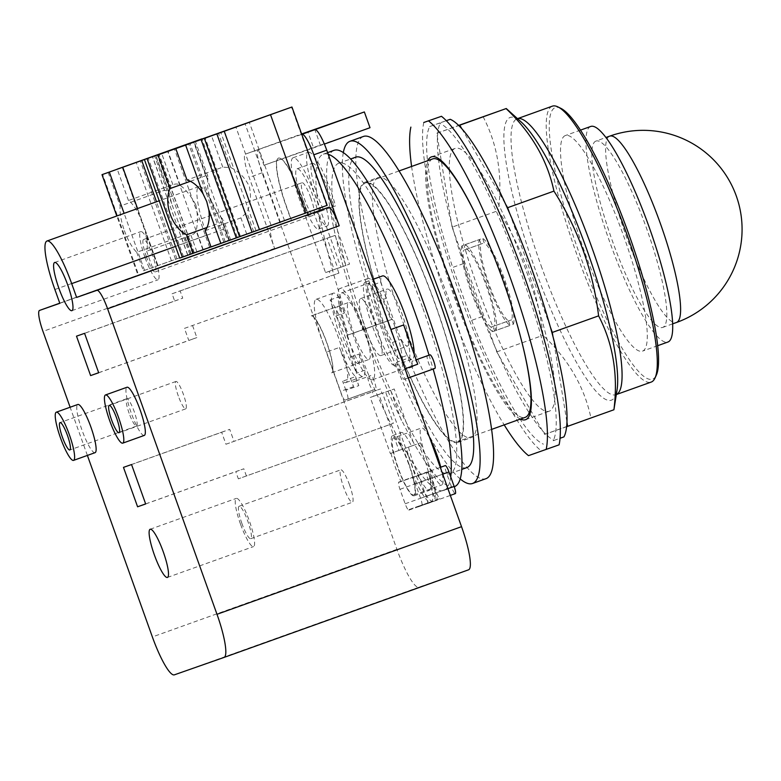 <?xml version="1.0" encoding="UTF-8"?>
<svg xmlns="http://www.w3.org/2000/svg" width="781" height="781" viewBox="0 0 781 781"><rect width="100%" height="100%" fill="white"/><g stroke="black" fill="none" stroke-linecap="round" stroke-linejoin="round"><path stroke-width="0.59" stroke-dasharray="3.9 2.93" d="M595.962 141.068A98.972 18.207 -109.7 0 0 595.942 141.068A98.972 18.207 -109.7 0 0 612.167 240.323A98.972 18.207 -109.7 0 0 662.688 327.424A98.972 18.207 -109.7 0 0 662.718 327.415A98.972 18.207 -109.7 0 0 646.492 228.169A98.972 18.207 -109.7 0 0 595.962 141.068L605.91 137.505M590.68 126.473A114.485 21.058 -109.7 0 0 609.502 241.349A114.485 21.058 -109.7 0 0 667.921 342.029M565.307 135.572A114.485 21.058 -109.7 0 0 565.288 135.582A114.485 21.058 -109.7 0 0 584.051 250.389A114.485 21.058 -109.7 0 0 642.499 351.138A114.485 21.058 -109.7 0 0 642.519 351.128A114.485 21.058 -109.7 0 0 623.755 236.321A114.485 21.058 -109.7 0 0 565.307 135.572M560.787 108.315A144.221 26.525 -109.7 0 0 555.291 107.583A144.221 26.525 -109.7 0 0 578.867 252.126A144.221 26.525 -109.7 0 0 652.516 379.136A144.221 26.525 -109.7 0 0 656.362 375.046M552.284 106.187A146.545 26.954 -109.7 0 0 576.378 253.22A146.545 26.954 -109.7 0 0 651.149 382.094M483.078 116.662C497.624 144.583 502.73 175.881 498.395 210.567C522.723 248.758 537.611 290.347 543.059 335.303C568.451 359.426 584.403 386.927 590.905 417.815L613.915 409.761M566.615 426.699L544.611 434.402L496.765 351.899L452.101 227.154L498.395 210.567M452.101 227.154L436.784 133.248L458.652 125.409M436.784 133.248L458.789 125.546M461.874 128.787L505.551 204.105M509.583 213.135L550.351 327.005M552.968 336.533L566.947 422.248M544.611 434.402L590.905 417.815M496.765 351.899L543.059 335.303M463.445 263.587L452.677 267.444L471.636 320.376L482.394 316.52L463.445 263.587A170.99 31.455 -109.7 0 1 454.054 232.592A170.99 31.455 70.3 0 1 451.438 223.063A170.99 31.455 -109.7 0 1 437.458 137.339A170.99 31.455 70.3 0 1 437.79 132.897A170.99 31.455 -109.7 0 1 440.464 122.715L446.273 120.684M563.941 436.882L553.173 440.738A170.99 31.455 -109.7 0 0 521.122 273.252A170.99 31.455 -109.7 0 0 439.459 123.154L429.706 126.571A170.99 31.455 -109.7 0 0 452.677 267.444M482.394 316.52A170.99 31.455 -109.7 0 0 494.822 346.461A170.99 31.455 70.3 0 0 498.854 355.492A170.99 31.455 -109.7 0 0 542.531 430.809A170.99 31.455 70.3 0 0 545.616 434.051A170.99 31.455 -109.7 0 0 554.178 440.299M429.706 126.571L440.464 122.715M446.302 120.704L439.459 123.154M553.173 440.738L560.055 438.268M471.636 320.376A170.99 31.455 -109.7 0 0 543.41 444.155M559.089 444.828L528.503 455.645M423.79 122.48A181.748 33.437 -109.7 0 0 459.882 294.71A181.748 33.437 -109.7 0 0 541.418 451.018M411.597 166.46A181.748 33.437 -109.7 0 0 504.194 424.884M520.429 419.065A139.584 25.675 70.3 0 1 454.347 296.946A139.584 25.675 70.3 0 1 427.832 160.642M531.412 398.603A139.584 25.675 -109.7 0 0 549.258 411.206A139.584 25.675 -109.7 0 0 549.287 411.196A139.584 25.675 -109.7 0 0 526.404 271.222A139.584 25.675 -109.7 0 0 455.147 148.38A139.584 25.675 -109.7 0 0 455.118 148.4A139.584 25.675 -109.7 0 0 449.309 169.477M449.339 170.17A139.584 25.675 -109.7 0 0 478.031 288.462A139.584 25.675 -109.7 0 0 530.992 398.056M349.566 485.011A17.211 3.163 -109.7 0 0 340.77 469.85A17.211 3.163 -109.7 0 0 343.591 487.1A17.211 3.163 -109.7 0 0 352.387 502.261A17.211 3.163 -109.7 0 0 349.566 485.011M178.322 396.026A14.536 2.675 70.3 0 1 175.94 381.45A14.536 2.675 70.3 0 1 183.369 394.259A14.536 2.675 70.3 0 1 185.751 408.834A14.536 2.675 70.3 0 1 178.322 396.026M129.129 413.256A14.536 2.675 70.3 0 1 126.747 398.691A14.536 2.675 70.3 0 1 134.176 411.489A14.536 2.675 70.3 0 1 136.558 426.065A14.536 2.675 70.3 0 1 129.129 413.256M195.855 205.003C197.837 214.697 197.964 223.093 196.246 230.18C195.885 232.396 194.137 234.124 191.013 235.354L146.613 251.228A29.658 9.85 70.3 0 0 145.334 231.84L139.76 216.278A29.658 9.85 70.3 0 0 128.455 200.522L172.855 184.648C176.057 183.623 178.507 183.847 180.186 185.322C186.005 189.685 191.228 196.246 195.855 205.003M124.394 230.639A29.658 9.85 70.3 0 0 136.734 252.283L181.124 236.409L183.486 232.621L178.107 221.619L171.635 203.548L168.803 191.618L164.576 190.183L120.176 206.057A29.658 9.85 70.3 0 0 124.394 230.639M190.359 181.29L205.735 175.764L207.902 176.408L207.795 179.825C207.063 186.171 208.127 192.878 210.987 199.936C213.262 207.209 216.688 213.067 221.296 217.528L223.551 220.096L222.282 221.989L207.014 227.476M205.198 230.707L240.909 217.879L246.816 212.461C250.613 204.651 251.433 195.924 249.266 186.288C244.824 177.472 238.654 171.244 230.756 167.603L222.761 167.163L187.04 180.001M108.149 172.445L120.176 206.057M128.455 200.522L117.238 169.184M241.925 523.534A17.211 3.163 70.3 0 1 239.103 506.283A17.211 3.163 70.3 0 1 247.899 521.444A17.211 3.163 70.3 0 1 250.721 538.695A17.211 3.163 70.3 0 1 241.925 523.534M146.408 256.764A17.211 3.163 70.3 0 1 143.587 239.513A17.211 3.163 70.3 0 1 152.383 254.674A17.211 3.163 70.3 0 1 155.204 271.925A17.211 3.163 70.3 0 1 146.408 256.764M310.818 197.905A17.211 3.163 -109.7 0 0 302.022 182.744A17.211 3.163 -109.7 0 0 304.844 199.995A17.211 3.163 -109.7 0 0 313.64 215.156A17.211 3.163 -109.7 0 0 310.818 197.905M136.734 252.283L143.353 270.782L290.454 218.202L286.295 206.594A48.393 8.903 70.3 0 1 278.378 158.104A48.393 8.903 70.3 0 1 303.096 200.707L307.255 212.315L227.769 240.802L223.61 229.194A48.393 8.903 -109.7 0 0 198.891 186.581A48.393 8.903 -109.7 0 0 206.809 235.081L210.968 246.689L290.454 218.202M152.441 267.493L146.613 251.228M210.968 246.689L143.353 270.782M157.967 265.599L137.544 208.566L157.967 265.599M176.945 258.843L156.512 201.771M209.591 247.167L174.436 148.986M179.718 258.12L229.145 240.314L193.932 141.976M202.884 249.754L167.671 151.416M194.342 252.859L159.129 154.511M211.016 246.972L284.509 220.593L211.007 246.923M307.255 212.315L327.171 205.344M508.519 320.893L510.12 325.374L492.704 331.613L491.103 327.132L508.519 320.893A41.871 7.703 -109.7 0 1 489.101 284.43A41.871 7.703 -109.7 0 1 480.989 244.014L463.572 250.252L461.971 245.771L479.388 239.533A46.528 8.562 -109.7 0 0 488.291 284.714A46.528 8.562 -109.7 0 0 510.12 325.374M479.388 239.533L480.989 244.014M511.75 319.761L494.334 325.999L495.935 330.48L513.351 324.242L511.75 319.761A41.871 7.703 -109.7 0 0 503.638 279.344A41.871 7.703 -109.7 0 0 484.22 242.881L482.619 238.4L465.203 244.638L466.804 249.119L484.22 242.881M513.351 324.242A46.528 8.562 -109.7 0 0 504.448 279.061A46.528 8.562 -109.7 0 0 482.619 238.4M365.459 328.947A30.244 5.565 -109.7 0 0 380.913 355.58A30.244 5.565 -109.7 0 0 375.964 325.267A30.244 5.565 -109.7 0 0 360.51 298.635A30.244 5.565 -109.7 0 0 365.459 328.947M302.276 200.893A31.992 5.887 -109.7 0 0 318.619 229.058A31.992 5.887 -109.7 0 0 313.386 197.007A31.992 5.887 -109.7 0 0 297.034 168.833A31.992 5.887 -109.7 0 0 302.276 200.893M240.47 524.041A25.588 4.706 70.3 0 1 236.282 498.395A25.588 4.706 70.3 0 1 249.354 520.927A25.588 4.706 70.3 0 1 253.542 546.583A25.588 4.706 70.3 0 1 240.47 524.041M144.954 257.271A25.588 4.706 70.3 0 1 140.756 231.625A25.588 4.706 70.3 0 1 153.837 254.167A25.588 4.706 70.3 0 1 158.026 279.813A25.588 4.706 70.3 0 1 144.954 257.271M229.145 240.314L227.769 240.802M491.103 327.132A41.871 7.703 70.3 0 1 471.685 290.678A41.871 7.703 70.3 0 1 463.572 250.252M461.971 245.771A46.528 8.562 -109.7 0 0 470.875 290.962A46.528 8.562 -109.7 0 0 492.704 331.613M466.804 249.119A41.871 7.703 70.3 0 1 486.221 285.582A41.871 7.703 70.3 0 1 494.334 325.999M495.935 330.48A46.528 8.562 -109.7 0 0 487.032 285.299A46.528 8.562 -109.7 0 0 465.203 244.638M401.122 339.364A30.244 5.565 -109.7 0 0 407.604 346.012A30.244 5.565 -109.7 0 0 402.654 315.709A30.244 5.565 -109.7 0 0 387.2 289.077A30.244 5.565 -109.7 0 0 386.41 298.274L380.65 282.166L372.039 285.25A44.205 8.132 -109.7 0 0 381.118 323.314A44.205 8.132 -109.7 0 0 398.281 358.557L406.891 355.472L401.122 339.364L392.511 342.449A30.244 5.565 70.3 0 1 383.539 322.465A30.244 5.565 70.3 0 1 377.799 301.359L386.41 298.274M321.362 210.841A43.736 8.044 70.3 0 1 315.524 196.129A43.736 8.044 70.3 0 1 308.358 152.295A43.736 8.044 70.3 0 1 330.705 190.808A43.736 8.044 70.3 0 1 335.527 205.881L333.272 206.672A31.992 5.887 -109.7 0 0 328.664 191.53A31.992 5.887 -109.7 0 0 312.322 163.356A31.992 5.887 -109.7 0 0 317.555 195.416A31.992 5.887 -109.7 0 0 323.617 210.06L314.694 213.233L323.617 210.06M333.272 206.672L326.595 209.064A31.992 5.887 70.3 0 1 327.229 225.973A31.992 5.887 70.3 0 1 316.949 212.452M144.27 435.427A25.588 4.706 70.3 0 1 131.198 412.895A25.588 4.706 70.3 0 1 127.01 387.249M95.077 452.668A25.588 4.706 70.3 0 1 82.005 430.126A25.588 4.706 70.3 0 1 77.817 404.48M59.825 303.311L291.45 220.32L286.51 206.516A48.393 8.903 70.3 0 1 278.592 158.026A48.393 8.903 70.3 0 1 303.311 200.629L307.529 212.412M291.45 220.32L271.183 227.417A20.941 3.856 -109.7 0 0 271.173 227.417A20.941 3.856 -109.7 0 0 274.6 248.407L249.188 177.443A23.264 4.276 70.3 0 1 245.38 154.13L301.759 134.381M517.637 326.136A137.261 25.246 -109.7 0 0 484.698 234.202M432.625 158.924A137.261 25.246 -109.7 0 0 455.186 296.643A137.261 25.246 -109.7 0 0 525.222 417.347M123.476 467.37L221.638 432.196L225.953 444.243L380.406 388.958L372.332 391.789L373.894 396.172L382.505 393.087L393.331 423.312L238.342 478.841L393.331 423.312M221.638 432.196L229.712 429.365L234.027 441.411M246.415 476.019L243.828 468.785L235.755 471.617L238.342 478.841M145.647 503.901L235.755 471.617M145.666 503.96L243.828 468.785M131.55 464.539L229.712 429.365M377.799 301.359L372.039 285.25M380.65 282.166A44.205 8.132 70.3 0 1 382.495 275.937M414.145 354.262A44.205 8.132 70.3 0 1 412.309 359.153A44.205 8.132 70.3 0 1 406.891 355.472M398.281 358.557L392.511 342.449M326.595 209.064L335.527 205.881M174.661 300.997L182.734 298.166L180.147 290.942L172.074 293.773L174.661 300.997L76.499 336.172M180.147 290.942L335.147 235.403L327.063 238.234L337.812 268.244L334.17 269.513L314.099 213.447L314.694 213.233L305.488 216.532L314.099 213.447M172.074 293.773L327.063 238.234M192.546 325.55L196.851 337.597L188.777 340.428L184.462 328.381L338.925 273.096L337.275 268.498L340.906 267.219L320.835 211.153L320.239 211.358L329.445 208.068L349.517 264.134L345.885 265.413L335.147 235.403M98.67 372.713L188.777 340.428M98.689 372.771L196.851 337.597M84.573 333.341L182.734 298.166M87.384 455.421L70.124 407.243M468.571 569.808L418.889 587.214A43.043 7.917 -109.7 0 1 396.914 549.316L262.104 172.816A23.264 4.276 -109.7 0 1 258.296 149.503A23.264 4.276 -109.7 0 0 258.296 149.503L245.38 154.13A23.264 4.276 70.3 0 1 245.39 154.13L301.622 133.981M370.009 127.713L313.464 147.521L307.812 131.755M411.45 446.049L420.373 442.866L411.45 446.049A31.992 5.887 70.3 0 0 401.17 432.518A31.992 5.887 70.3 0 0 401.795 449.426L398.954 450.422L378.873 394.356L382.505 393.087M401.405 420.481L390.588 390.256L394.22 388.977L414.301 445.053L405.095 448.343L414.301 445.053M373.894 396.172L370.262 397.441L390.344 453.507L401.795 449.426M420.373 442.866A43.736 8.044 70.3 0 1 426.221 457.578A43.736 8.044 70.3 0 1 433.387 501.412A43.736 8.044 70.3 0 1 411.04 462.899A43.736 8.044 70.3 0 1 406.218 447.825M408.473 447.035A31.992 5.887 -109.7 0 0 413.081 462.186A31.992 5.887 -109.7 0 0 429.423 490.351A31.992 5.887 -109.7 0 0 424.181 458.291A31.992 5.887 -109.7 0 0 418.128 443.657M364.981 183.164A137.261 25.246 -109.7 0 0 364.952 183.174A137.261 25.246 -109.7 0 0 387.454 320.815A137.261 25.246 -109.7 0 0 457.52 441.607A137.261 25.246 -109.7 0 0 457.549 441.597A137.261 25.246 -109.7 0 0 435.046 303.955A137.261 25.246 -109.7 0 0 364.981 183.164M225.953 444.243L372.332 391.789M390.588 390.256L381.977 393.341L380.406 388.958M405.69 448.138L385.609 392.062L381.977 393.341M385.609 392.062L394.22 388.977M390.93 453.302A43.736 8.044 -109.7 0 0 395.752 468.375A43.736 8.044 -109.7 0 0 400.946 481.594L413.862 476.966A43.736 8.044 -109.7 0 0 429.745 502.212L416.829 506.84A43.736 8.044 -109.7 0 0 418.099 506.889A43.736 8.044 -109.7 0 0 419.036 506.068L431.952 501.441A43.736 8.044 -109.7 0 0 428.222 471.929L415.307 476.556A43.736 8.044 -109.7 0 0 410.943 463.055A43.736 8.044 -109.7 0 0 405.095 448.343M390.344 453.507L398.954 450.422M370.262 397.441L378.873 394.356M390.939 329.504L390.734 329.582A44.205 8.132 -109.7 0 0 387.854 321.03A44.205 8.132 -109.7 0 0 365.274 282.107A44.205 8.132 -109.7 0 0 372.508 326.399A44.205 8.132 -109.7 0 0 395.088 365.323A44.205 8.132 -109.7 0 0 396.758 362.267L409.674 357.639A44.205 8.132 -109.7 0 0 403.65 324.955M337.812 268.244L329.201 271.329L330.841 275.927L338.925 273.096M305.488 216.532L325.56 272.598L329.201 271.329M325.56 272.598L334.17 269.513M320.239 211.358A43.736 8.044 -109.7 0 0 315.417 196.285A43.736 8.044 -109.7 0 0 293.08 157.772A43.736 8.044 -109.7 0 0 300.236 201.605A43.736 8.044 -109.7 0 0 306.084 216.317M320.835 211.153L329.445 208.068M340.906 267.219L349.517 264.134M337.275 268.498L345.885 265.413M184.462 328.381L330.841 275.927M258.306 149.493L263.949 165.269L324.359 144.075M320.493 145.461L314.85 129.685M263.949 165.269L313.464 147.521M335.879 316.041A30.244 5.565 70.3 0 1 344.851 336.025A30.244 5.565 70.3 0 1 350.591 357.132L356.361 373.24A44.205 8.132 -109.7 0 0 347.272 335.176A44.205 8.132 -109.7 0 0 330.119 299.943L335.879 316.041L344.489 312.956A30.244 5.565 -109.7 0 0 338.007 306.308A30.244 5.565 -109.7 0 0 337.948 306.337L311.258 315.895A30.244 5.565 70.3 0 1 326.624 342.556A30.244 5.565 70.3 0 1 331.642 372.84A30.244 5.565 -109.7 0 0 331.72 372.81A30.244 5.565 -109.7 0 0 326.77 342.508A30.244 5.565 -109.7 0 0 311.316 315.875A30.244 5.565 -109.7 0 0 311.258 315.895M330.119 299.943L338.729 296.858L344.489 312.956M338.661 338.261A44.205 8.132 -109.7 0 0 316.08 299.338A44.205 8.132 -109.7 0 0 323.314 343.64A44.205 8.132 -109.7 0 0 326.517 352.075L339.432 347.447A44.205 8.132 -109.7 0 0 355.55 376.598L342.634 381.226A44.205 8.132 -109.7 0 0 345.905 382.563A44.205 8.132 -109.7 0 0 338.661 338.261M350.591 357.132L359.201 354.047L364.971 370.155A44.205 8.132 70.3 0 1 363.126 376.393A44.205 8.132 70.3 0 1 340.536 337.47A44.205 8.132 70.3 0 1 333.302 293.168A44.205 8.132 70.3 0 1 338.729 296.858M364.971 370.155L356.361 373.24M408.902 463.768A31.992 5.887 -109.7 0 0 392.56 435.603A31.992 5.887 -109.7 0 0 397.793 467.663A31.992 5.887 -109.7 0 0 414.135 495.828A31.992 5.887 -109.7 0 0 408.902 463.768M457.812 442.427A138.13 25.412 70.3 0 1 387.298 320.874A138.13 25.412 70.3 0 1 364.659 182.354A138.13 25.412 70.3 0 1 364.688 182.344A138.13 25.412 70.3 0 1 435.202 303.897A138.13 25.412 70.3 0 1 457.842 442.417A138.13 25.412 70.3 0 1 457.812 442.427M353.49 386.712L340.575 391.34A7.214 1.328 -109.7 0 0 345.036 400.116L347.701 399.179A7.214 1.328 -109.7 0 0 345.876 390.256L358.791 385.629A7.214 1.328 -109.7 0 0 355.755 380.972L353.09 381.909A7.214 1.328 -109.7 0 0 353.49 386.712L339.432 347.447M326.517 352.075L340.575 391.34M409.127 509.544L422.043 504.917A7.214 1.328 -109.7 0 0 420.578 498.278L415.404 483.82A7.214 1.328 -109.7 0 0 412.114 477.581L399.198 482.209A7.214 1.328 -109.7 0 0 398.798 482.102A7.214 1.328 -109.7 0 0 399.979 489.326L405.154 503.784A7.214 1.328 -109.7 0 0 408.844 510.13A7.214 1.328 -109.7 0 0 409.127 509.544L416.829 506.84M429.745 502.212L422.043 504.917M439.654 498.737L426.738 503.374A7.214 1.328 -109.7 0 0 427.334 503.647A7.214 1.328 -109.7 0 0 426.162 496.423L420.979 481.965A7.214 1.328 -109.7 0 0 417.298 475.619A7.214 1.328 -109.7 0 0 417.064 475.951L429.98 471.324A7.214 1.328 -109.7 0 0 431.395 478.216L436.569 492.674A7.214 1.328 -109.7 0 0 439.654 498.737L431.952 501.441M419.036 506.068L426.738 503.374M417.708 364.21A7.214 1.328 -109.7 0 0 414.965 360.236L412.3 361.164A7.214 1.328 -109.7 0 0 412.905 366.67L399.989 371.297A7.214 1.328 -109.7 0 0 404.246 379.371L406.911 378.443A7.214 1.328 -109.7 0 0 404.792 368.847L390.734 329.582M412.905 366.67L409.674 357.639M396.758 362.267L399.989 371.297M416.127 359.797L414.965 360.236M417.064 475.951L415.307 476.556M428.222 471.929L429.98 471.324M412.114 477.581L413.862 476.966M400.946 481.594L399.198 482.209M391.652 319.478L364.336 329.27A50.374 9.265 70.3 0 1 372.576 379.751A50.374 9.265 70.3 0 1 346.842 335.4L375.495 325.13A46.528 8.562 70.3 0 1 367.88 278.505A46.528 8.562 70.3 0 1 391.652 319.478L392.316 319.244A50.374 9.265 70.3 0 1 400.565 369.725A50.374 9.265 70.3 0 1 374.821 325.365L375.495 325.13M363.663 329.504A46.528 8.562 -109.7 0 0 339.891 288.531A46.528 8.562 -109.7 0 0 347.506 335.166M347.701 399.179A7.214 1.328 -109.7 0 0 347.711 399.179L374.782 389.475A178.605 32.851 70.3 0 1 369.14 376.169L370.829 375.573A7.214 1.328 70.3 0 1 374.509 381.919A7.214 1.328 70.3 0 1 375.69 389.153L347.711 399.179M345.876 390.256L342.634 381.226M406.911 378.443L408.287 377.945L406.911 378.443M355.55 376.598L358.791 385.629M328.186 154.257A178.605 32.851 70.3 0 0 323.324 154.169A178.605 32.851 70.3 0 0 352.563 333.165A178.605 32.851 70.3 0 0 369.14 376.169L368.163 376.51A7.214 1.328 -109.7 0 0 369.345 383.744A7.214 1.328 -109.7 0 0 373.025 390.09L374.782 389.475A178.605 32.851 70.3 0 0 429.716 484.191L427.968 479.3A7.214 1.328 70.3 0 1 426.787 472.075A7.214 1.328 70.3 0 1 430.468 478.421L433.748 487.569A178.605 32.851 70.3 0 1 429.716 484.191L433.143 493.758A7.214 1.328 -109.7 0 0 436.823 500.104A7.214 1.328 -109.7 0 0 435.642 492.879L433.748 487.569A178.605 32.851 70.3 0 0 443.813 490.439L454.249 486.7M331.642 372.84L358.333 363.272A30.244 5.565 -109.7 0 0 358.411 363.253A30.244 5.565 -109.7 0 0 359.201 354.047M358.333 363.272A30.244 5.565 70.3 0 1 358.274 363.302A30.244 5.565 70.3 0 1 342.82 336.67A30.244 5.565 70.3 0 1 337.87 306.357A30.244 5.565 70.3 0 1 337.948 306.337M393.429 438.024A30.244 5.565 70.3 0 1 408.863 464.636A30.244 5.565 70.3 0 1 413.823 494.959A30.244 5.565 70.3 0 1 413.823 494.969A30.244 5.565 70.3 0 1 398.378 468.346A30.244 5.565 70.3 0 1 393.419 438.024A30.244 5.565 70.3 0 1 393.429 438.024L421.408 427.998A30.244 5.565 70.3 0 1 429.892 438.287M378.141 177.521A138.13 25.412 -109.7 0 0 378.111 177.531A138.13 25.412 -109.7 0 0 400.76 316.051A138.13 25.412 -109.7 0 0 471.265 437.614A138.13 25.412 -109.7 0 0 471.304 437.594A138.13 25.412 -109.7 0 0 448.655 299.084A138.13 25.412 -109.7 0 0 378.141 177.521M450.715 476.84A178.605 32.851 70.3 0 1 449.739 481.965L451.643 487.276A7.214 1.328 -109.7 0 0 455.323 493.621M346.842 335.4L374.821 325.365M364.336 329.27L392.316 319.244M429.052 355.179A178.605 32.851 70.3 0 1 433.133 369.032L432.235 369.345A7.214 1.328 70.3 0 1 428.554 362.999A7.214 1.328 70.3 0 1 427.363 355.765M433.143 369.042A178.605 32.851 70.3 0 0 433.133 369.032L434.9 368.417M443.813 490.439A178.605 32.851 70.3 0 0 449.739 481.965L446.459 472.817A7.214 1.328 70.3 0 1 445.287 465.593M364.083 329.133A30.244 5.565 70.3 0 1 369.032 359.445A30.244 5.565 70.3 0 1 353.578 332.813A30.244 5.565 70.3 0 1 348.629 302.501A30.244 5.565 70.3 0 1 364.083 329.133M440.777 467.204A30.244 5.565 70.3 0 1 441.812 484.933A30.244 5.565 70.3 0 1 441.802 484.942A30.244 5.565 70.3 0 1 426.367 458.32A30.244 5.565 70.3 0 1 421.408 427.998A30.244 5.565 70.3 0 1 421.418 427.988M363.36 136.48A181.748 33.437 -109.7 0 0 393.233 318.843A181.748 33.437 -109.7 0 0 485.977 478.675M343.308 152.627A181.748 33.437 -109.7 0 0 379.781 323.666A181.748 33.437 -109.7 0 0 460.234 478.938M454.552 486.592A178.605 32.851 70.3 0 1 363.292 329.318A178.605 32.851 70.3 0 1 334.053 150.323M466.862 467.585A164.859 30.322 70.3 0 1 382.631 322.416A164.859 30.322 70.3 0 1 355.638 157.186M422.921 308.436A164.859 30.322 70.3 0 1 449.915 473.657A164.859 30.322 70.3 0 1 365.684 328.489A164.859 30.322 70.3 0 1 338.69 163.258A164.859 30.322 70.3 0 1 422.921 308.436M348.316 334.883L362.853 329.787A41.871 7.703 -109.7 0 0 341.463 292.914A41.871 7.703 -109.7 0 0 348.316 334.883L390.842 319.761A41.871 7.703 -109.7 0 0 369.442 282.888A41.871 7.703 -109.7 0 0 376.305 324.847M362.853 329.787L390.842 319.761M609.697 136.138A98.972 18.207 -109.7 0 0 625.923 235.325A98.972 18.207 -109.7 0 0 676.473 322.485M541.106 265.657A146.545 26.954 -109.7 0 0 615.945 394.708A146.545 26.954 -109.7 0 0 615.975 394.698A146.545 26.954 -109.7 0 0 616.355 394.542L615.418 395.02L617.107 389.514A150.147 27.618 70.3 0 1 611.377 400.175A150.147 27.618 70.3 0 1 534.702 267.942A150.147 27.618 70.3 0 1 510.149 117.453A150.147 27.618 70.3 0 1 521.278 122.07L517.11 118.79A146.545 26.954 -109.7 0 0 541.106 265.657M222.761 167.163L211.524 135.796M230.756 167.603L218.475 133.307M207.795 179.825L194.235 141.947M205.735 175.764L193.717 142.191M164.576 190.183L152.539 156.571M169.116 193.366L155.556 155.507M180.186 185.322L167.935 151.094M172.855 184.648L161.647 153.34M139.76 216.278L122.236 167.339M240.304 235.979L205.1 137.641M194.03 252.566L158.816 154.218M187.586 254.87L152.383 156.532M175.5 259.204L140.297 160.866M171.42 260.669L136.206 162.321M157.45 265.677L145.334 231.84M196.832 251.619L191.013 235.354M203.119 249.364L196.246 230.18M236.174 237.541L200.961 139.203M223.825 242.022L188.611 143.675M190.769 253.835L182.617 231.078M187.752 254.909L181.124 236.409M137.837 272.784L102.623 174.436M144.534 270.402L124.111 213.379M183.535 256.734L148.322 158.397M228.911 240.489L222.282 221.989M229.438 240.284L221.296 217.528M256.041 230.737L220.847 132.458M280.281 222.097L245.078 123.779M253.688 231.645L246.816 212.461M246.737 234.134L240.909 217.879M326.722 205.501L291.508 107.153M270.987 225.026L235.774 126.688M206.809 235.081L54.885 289.517M223.61 229.194L175.53 246.425M271.183 227.417L59.776 303.174L271.173 227.417M274.6 248.407L42.975 331.408M262.104 172.816L249.188 177.443M396.914 549.316L152.373 636.935M418.889 587.214L174.348 674.843M345.036 400.116L373.025 390.09M405.154 503.784L433.143 493.758M420.578 498.278L435.642 492.879M436.569 492.674L451.643 487.276M426.162 496.423L447.913 488.633M404.246 379.371L432.235 369.345M420.979 481.965L442.739 474.174M431.395 478.216L446.459 472.817M415.404 483.82L430.468 478.421M399.979 489.326L427.968 479.3M355.755 380.972L370.829 375.573M672.675 323.851L662.718 327.415M580.468 130.134L565.288 135.582M657.709 345.69L642.519 351.128M525.603 419.68L549.287 411.196M431.434 156.883L455.118 148.4M207.902 176.408L195.435 141.576M168.803 191.618L155.839 155.409M239.103 506.283L340.77 469.85M250.721 538.695L352.387 502.261M143.587 239.513L302.022 182.744M155.204 271.925L313.64 215.156M185.751 408.834L119.015 432.742M175.94 381.45L109.213 405.368M136.558 426.065L69.831 449.973M126.747 398.691L60.02 422.599M237.17 237.18L201.957 138.842M189.773 254.206L178.107 221.619M171.635 203.548L154.56 155.858M191.042 253.737L183.486 232.621M137.212 273.008L116.799 215.995M192.556 253.483L157.352 155.155M230.629 239.865L223.551 220.096M225.221 241.788L190.008 143.44M284.509 220.593L249.295 122.256M360.51 298.635L387.2 289.077M380.913 355.58L407.604 346.012M297.034 168.833L312.322 163.356M318.619 229.058L327.229 225.973M198.891 186.581L159.197 200.805M167.437 577.432L253.542 546.583M150.167 529.254L236.282 498.395M71.92 310.662L158.026 279.813M54.65 262.484L140.756 231.625M399.032 170.961L364.952 183.174M491.639 429.384L457.549 441.597M418.099 506.889L433.387 501.412M365.274 282.107L372.976 279.344M395.088 365.323L412.309 359.153M293.08 157.772L308.358 152.295M316.08 299.338L333.302 293.168M345.905 382.563L363.126 376.393M392.56 435.603L401.17 432.518M414.135 495.828L429.423 490.351M331.72 372.81L358.411 363.253M311.316 315.875L338.007 306.308M364.659 182.354L378.111 177.531M457.842 442.417L471.304 437.594M408.844 510.13L436.823 500.104M427.334 503.647L450.344 495.408M372.576 379.751L400.565 369.725M367.88 278.505L339.891 288.531M417.298 475.619L440.299 467.38M398.798 482.102L426.787 472.075M358.274 363.302L369.032 359.445M337.87 306.357L348.629 302.501M413.823 494.959L441.812 484.933M323.324 154.169L327.61 152.637M338.69 163.258L350.581 159.002M449.915 473.657L461.805 469.401M341.463 292.914L369.442 282.888"/><path stroke-width="1.17" d="M667.921 342.029A114.485 21.058 -109.7 0 0 667.95 342.019A114.485 21.058 -109.7 0 0 649.177 227.212A114.485 21.058 -109.7 0 0 590.739 126.463A114.485 21.058 -109.7 0 0 590.709 126.463A114.485 21.058 -109.7 0 0 590.68 126.473M552.313 106.167L517.491 118.653A146.545 26.954 -109.7 0 1 591.988 247.831A146.545 26.954 -109.7 0 1 616.355 394.542L651.178 382.085A146.545 26.954 -109.7 0 0 651.178 382.085A146.545 26.954 -109.7 0 0 655.054 377.945L656.362 375.046A144.221 26.525 -109.7 0 0 628.881 234.407A144.221 26.525 -109.7 0 0 560.787 108.315L557.937 106.909A146.545 26.954 -109.7 0 0 552.352 106.157A146.545 26.954 -109.7 0 0 552.313 106.167A146.545 26.954 -109.7 0 0 552.284 106.187M655.054 377.945A146.545 26.954 -109.7 0 0 627.123 235.032A146.545 26.954 -109.7 0 0 557.937 106.909M446.273 120.684L450.227 119.298A170.99 31.455 -109.7 0 1 458.789 125.546L506.254 108.52L521.278 122.07A150.147 27.618 70.3 0 1 586.834 249.676A150.147 27.618 70.3 0 1 617.107 389.514L613.915 409.761C618.249 375.075 613.144 343.767 598.597 315.856C593.15 270.89 578.262 229.311 553.934 191.111C547.422 160.222 531.47 132.721 506.078 108.598L458.652 125.409M459.784 125.194L461.874 128.787A170.99 31.455 70.3 0 0 458.789 125.546M461.874 128.787A170.99 31.455 -109.7 0 1 505.551 204.105L507.64 207.697L553.934 191.111M507.64 207.697L509.583 213.135A170.99 31.455 70.3 0 0 505.551 204.105M509.583 213.135A170.99 31.455 -109.7 0 1 550.351 327.005L552.304 332.442L598.597 315.856M552.304 332.442L552.968 336.533A170.99 31.455 70.3 0 0 550.351 327.005M552.968 336.533A170.99 31.455 -109.7 0 1 566.947 422.248L567.621 426.348L613.915 409.761M567.621 426.348L566.615 426.699A170.99 31.455 70.3 0 0 566.947 422.248M560.055 438.268L563.941 436.882A170.99 31.455 -109.7 0 0 566.615 426.699M450.227 119.298L446.302 120.704M423.79 122.48L441.46 116.291L423.79 122.48M504.194 424.884A181.748 33.437 -109.7 0 0 528.503 455.645L559.089 444.828A181.748 33.437 -109.7 0 0 522.987 272.598A181.748 33.437 -109.7 0 0 441.46 116.291M546.173 449.456A181.748 33.437 -109.7 0 0 510.071 277.226A181.748 33.437 -109.7 0 0 428.544 120.918M410.874 127.108A181.748 33.437 -109.7 0 0 411.597 166.46M427.832 160.642A139.584 25.675 70.3 0 1 431.434 156.883A139.584 25.675 70.3 0 1 502.72 279.705A139.584 25.675 70.3 0 1 525.603 419.68A139.584 25.675 70.3 0 1 525.574 419.7A139.584 25.675 70.3 0 1 520.429 419.065M449.309 169.477A139.584 25.675 -109.7 0 0 449.339 170.17M530.992 398.056A139.584 25.675 -109.7 0 0 531.412 398.603M207.014 227.476L186.571 234.817A29.658 19.3 70.2 0 1 170.317 214.55A29.658 19.3 70.2 0 1 170.014 188.592L190.359 181.29M117.238 169.184L291.957 107.007L175.803 148.624L187.04 180.001A29.658 19.3 70.2 0 1 203.177 194.069L206.721 201.576L208.742 209.63A29.658 19.3 70.2 0 1 205.198 230.707L211.016 246.972L220.857 243.457L208.742 209.63M170.014 188.592L157.977 154.98L249.295 122.256L175.803 148.624M117.228 169.155L201.957 138.842L101.999 174.671L122.754 167.261L137.544 208.566L122.754 167.261L141.732 160.495L156.512 201.771M116.642 418.167A14.536 2.675 70.3 0 1 119.015 432.742A14.536 2.675 70.3 0 1 111.585 419.934A14.536 2.675 70.3 0 1 109.213 405.368A14.536 2.675 70.3 0 1 116.642 418.167M67.449 435.407A14.536 2.675 70.3 0 1 69.831 449.973A14.536 2.675 70.3 0 1 62.402 437.175A14.536 2.675 70.3 0 1 60.02 422.599A14.536 2.675 70.3 0 1 67.449 435.407M174.436 148.986L141.732 160.495M157.977 154.98L174.378 148.829M211.007 246.923L179.718 258.12L144.505 159.773M193.19 253.317L186.571 234.817M291.957 107.007L327.171 205.344L220.857 243.457M109.672 420.608A25.588 4.706 -109.7 0 0 122.744 443.149A25.588 4.706 -109.7 0 0 118.556 417.493A25.588 4.706 -109.7 0 0 105.484 394.961A25.588 4.706 -109.7 0 0 109.672 420.608M60.479 437.848A25.588 4.706 -109.7 0 0 73.551 460.38A25.588 4.706 -109.7 0 0 69.363 434.734A25.588 4.706 -109.7 0 0 56.291 412.202A25.588 4.706 -109.7 0 0 60.479 437.848M70.124 407.243L42.975 331.408A20.941 3.856 70.3 0 1 39.548 310.418L59.825 303.311L54.885 289.517A48.393 8.903 70.3 0 1 46.967 241.017A48.393 8.903 70.3 0 1 71.686 283.63L76.626 297.424L96.903 290.327A20.941 3.856 70.3 0 1 107.593 308.768L216.991 614.296A43.043 7.917 70.3 0 1 224.04 657.436L174.348 674.843A43.043 7.917 70.3 0 1 152.373 636.935L87.384 455.421M163.249 551.786A25.588 4.706 70.3 0 1 167.437 577.432A25.588 4.706 70.3 0 1 154.365 554.9A25.588 4.706 70.3 0 1 150.167 529.254A25.588 4.706 70.3 0 1 163.249 551.786M67.732 285.016A25.588 4.706 70.3 0 1 71.92 310.662A25.588 4.706 70.3 0 1 58.839 288.13A25.588 4.706 70.3 0 1 54.65 262.484A25.588 4.706 70.3 0 1 67.732 285.016M105.484 394.961L127.01 387.249A25.588 4.706 70.3 0 1 140.082 409.781A25.588 4.706 70.3 0 1 144.27 435.427L122.744 443.149M56.291 412.202L77.817 404.48A25.588 4.706 70.3 0 1 90.889 427.022A25.588 4.706 70.3 0 1 95.077 452.668L73.551 460.38M301.759 134.381L301.935 134.312A23.264 4.276 70.3 0 1 313.816 154.804L339.218 225.768A20.941 3.856 -109.7 0 0 328.528 207.326L76.626 297.424M307.529 212.412L308.251 214.433M525.222 417.347A137.261 25.246 -109.7 0 0 525.252 417.337A137.261 25.246 -109.7 0 0 517.637 326.136M484.698 234.202A137.261 25.246 -109.7 0 0 432.684 158.904A137.261 25.246 -109.7 0 0 432.654 158.914A137.261 25.246 -109.7 0 0 432.625 158.924M137.593 506.791L123.476 467.37L131.55 464.539L145.666 503.96L137.593 506.791L145.647 503.901M372.976 279.344L382.495 275.937A44.205 8.132 70.3 0 1 405.075 314.86A44.205 8.132 70.3 0 1 414.145 354.262M90.616 375.593L76.499 336.172L84.573 333.341L98.689 372.771L90.616 375.593L98.67 372.713M39.548 310.418L59.776 303.174L39.548 310.418M224.04 657.436A43.043 7.917 70.3 0 1 224.03 657.436L468.58 569.808A43.043 7.917 -109.7 0 0 461.532 526.677L326.731 150.177A23.264 4.276 -109.7 0 0 314.85 129.685L364.356 111.947L370.009 127.713L324.359 144.075M301.622 133.981L364.356 111.947M404.997 368.769L417.708 364.21L403.65 324.955L390.939 329.504M224.049 657.426L468.571 569.808A43.043 7.917 -109.7 0 0 468.58 569.808M450.344 495.408L455.323 493.621A7.214 1.328 -109.7 0 0 454.142 486.397L448.968 471.939A7.214 1.328 70.3 0 0 445.287 465.593L440.299 467.38M434.9 368.407L408.287 377.945L434.9 368.417A7.214 1.328 -109.7 0 0 434.9 368.407A7.214 1.328 -109.7 0 0 433.719 361.183A7.214 1.328 -109.7 0 0 430.038 354.838L427.373 355.765A7.214 1.328 70.3 0 1 427.373 355.765L430.038 354.838M429.892 438.287A30.244 5.565 70.3 0 1 440.777 467.204M485.977 478.675A181.748 33.437 -109.7 0 0 486.016 478.665A181.748 33.437 -109.7 0 0 456.221 296.399A181.748 33.437 -109.7 0 0 363.438 136.45A181.748 33.437 -109.7 0 0 363.399 136.47A181.748 33.437 -109.7 0 0 363.36 136.48M433.143 369.042A178.605 32.851 70.3 0 1 450.715 476.84M328.186 154.257A178.605 32.851 70.3 0 1 414.574 311.443A178.605 32.851 70.3 0 1 429.052 355.179M460.234 478.938A181.748 33.437 -109.7 0 0 472.515 483.498A181.748 33.437 -109.7 0 0 472.564 483.478A181.748 33.437 -109.7 0 0 442.768 301.222A181.748 33.437 -109.7 0 0 349.986 141.273A181.748 33.437 -109.7 0 0 349.947 141.293A181.748 33.437 -109.7 0 0 343.308 152.627M327.61 152.637L334.053 150.323A178.605 32.851 70.3 0 1 425.303 307.597A178.605 32.851 70.3 0 1 454.552 486.592L454.249 486.7M350.581 159.002L355.638 157.186A164.859 30.322 70.3 0 1 439.869 302.364A164.859 30.322 70.3 0 1 466.862 467.585L461.805 469.401M609.717 136.138A98.972 98.972 0 0 1 736.395 196.256A98.972 98.972 0 0 1 676.492 322.485A98.972 18.207 -109.7 0 0 676.492 322.485A98.972 18.207 -109.7 0 0 660.287 223.288A98.972 18.207 -109.7 0 0 609.746 136.128A98.972 18.207 -109.7 0 0 609.717 136.138A98.972 18.207 -109.7 0 0 609.697 136.138L605.91 137.505M203.177 194.069L185.644 145.12M124.111 213.379L109.32 172.064M182.354 257.183L147.14 158.846M236.301 237.932L201.088 139.594M239.591 236.75L204.378 138.413M252.078 232.279L216.864 133.941M259.458 229.643L224.245 131.296M305.732 213.057L270.529 114.719M175.53 246.425L71.686 283.63M328.528 207.326L96.903 290.327M339.218 225.768L107.593 308.768M314.85 129.685L301.935 134.312M461.532 526.677L216.991 614.296M326.731 150.177L313.816 154.804M447.913 488.633L454.142 486.397M442.739 474.174L448.968 471.939M676.492 322.485L672.675 323.851M590.709 126.463L580.468 130.134M667.95 342.019L657.709 345.69M116.799 215.995L101.999 174.671M159.197 200.805L46.967 241.017M432.654 158.914L399.032 170.961M525.252 417.337L491.639 429.384M416.127 359.797L427.373 355.765M363.399 136.47L349.947 141.293M486.016 478.665L472.564 483.478"/></g></svg>
